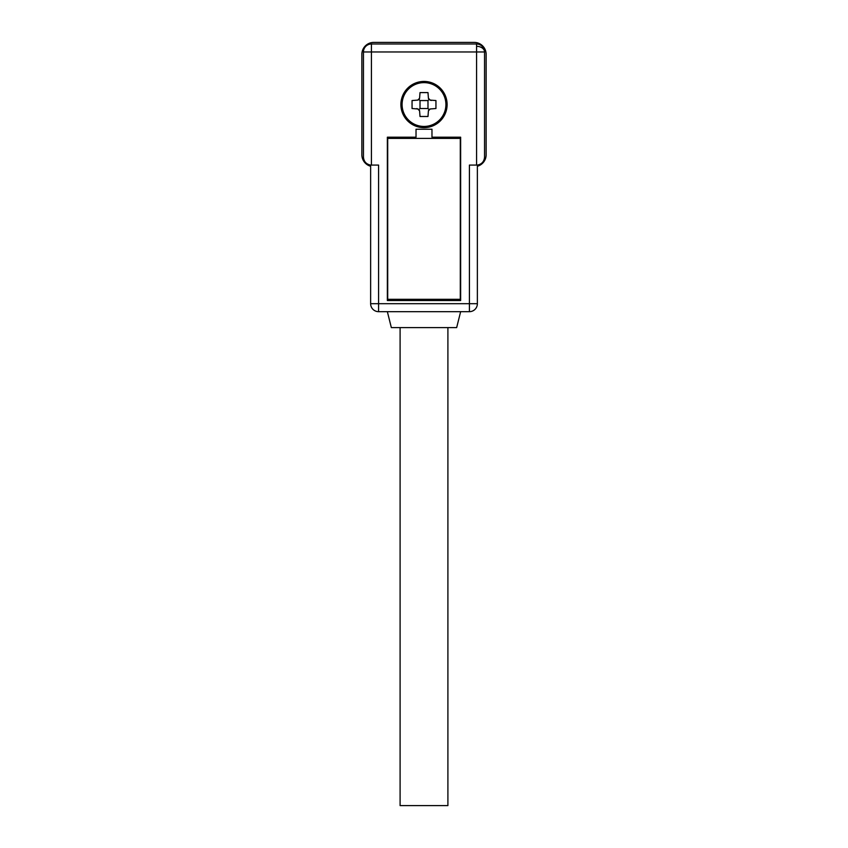 <?xml version="1.0" encoding="UTF-8"?>
<svg xmlns="http://www.w3.org/2000/svg" width="848" height="848" viewBox="0 0 848 848"><rect width="100%" height="100%" fill="white"/><g stroke="black" fill="none" stroke-linecap="round" stroke-linejoin="round"><path stroke-width="1.27" d="M447.903 327.604L447.903 805.6L400.097 805.6L400.097 327.604M370.629 166.25A11.946 11.946 0 0 1 361.863 154.728L361.863 54.346A11.946 11.946 0 0 1 373.809 42.4L474.191 42.4A11.946 11.946 0 0 1 486.137 54.346L486.137 154.728A11.946 11.946 0 0 1 477.371 166.25M445.91 104.537A21.91 21.91 0 0 1 424 126.447A21.91 21.91 0 0 1 402.09 104.537A21.91 21.91 0 0 1 424 82.627A21.91 21.91 0 0 1 445.91 104.537M430.137 108.968A3.986 3.986 0 0 0 428.431 110.675A7.568 7.568 0 0 0 430.137 108.968L435.946 108.523L435.946 100.552L430.137 100.106A7.568 7.568 0 0 0 428.431 98.4A3.986 3.986 0 0 0 430.137 100.106L431.25 100.488M428.431 110.675L427.986 116.494L420.014 116.494L419.569 110.675A3.986 3.986 0 0 0 417.863 108.968L412.054 108.523L412.054 100.552L417.863 100.106A3.986 3.986 0 0 0 419.569 98.4L420.014 92.591L427.986 92.591L428.431 98.4M420.014 100.552L420.014 108.523L427.986 108.523L427.986 100.552L420.014 100.552L418.848 99.386M427.986 100.552L429.152 99.386M427.986 108.523L429.152 109.689M416.75 108.586L417.863 108.968A7.568 7.568 0 0 0 419.569 110.675M420.014 108.523L418.848 109.689M424 127.645A23.108 23.108 0 0 1 400.892 104.537A23.108 23.108 0 0 1 424 81.44A23.108 23.108 0 0 1 447.108 104.537A23.108 23.108 0 0 1 424 127.645M476.576 46.322A7.971 5.629 180 0 1 484.547 51.961L476.576 51.961L476.576 43.99L371.424 43.99A7.971 7.971 0 0 0 363.453 51.961L363.453 157.156C363.845 161.608 366.241 164.247 370.629 165.084L370.629 303.701A7.971 7.971 0 0 0 378.59 311.672L469.41 311.672A7.971 7.971 0 0 0 477.371 303.701L477.371 165.084C481.759 164.247 484.155 161.608 484.547 157.156L484.547 51.961A7.971 7.971 0 0 0 476.576 43.99M391.341 327.604L387.356 311.672L391.341 327.604L456.659 327.604L460.644 311.672L456.659 327.604M455.27 137.206L455.27 138.394M455.27 299.323L455.27 300.521M392.73 300.521L392.73 299.323M392.73 138.394L392.73 137.206M458.259 299.323L458.259 300.521M458.259 137.206L458.259 138.394M389.741 138.394L389.741 137.206M389.741 300.521L389.741 299.323M416.029 129.235L431.971 129.235L431.971 137.206L460.644 137.206L460.644 300.521L387.356 300.521L387.356 137.206L416.029 137.206L416.029 129.235M370.629 303.701L378.59 303.701L378.59 311.672A7.971 7.971 0 0 1 370.629 303.701A7.971 7.971 0 0 0 378.59 311.672M476.576 165.084L476.576 51.961L363.453 51.961A7.971 7.971 0 0 1 371.424 43.99L371.424 165.084L378.59 165.084L378.59 303.701L477.371 303.701A7.971 7.971 0 0 1 469.41 311.672L469.41 165.084L477.371 165.084M371.424 165.084L370.629 165.084M460.294 299.323L387.706 299.323L387.706 138.394L460.294 138.394L460.294 299.323M419.569 98.4A7.568 7.568 0 0 0 417.863 100.106"/></g></svg>
